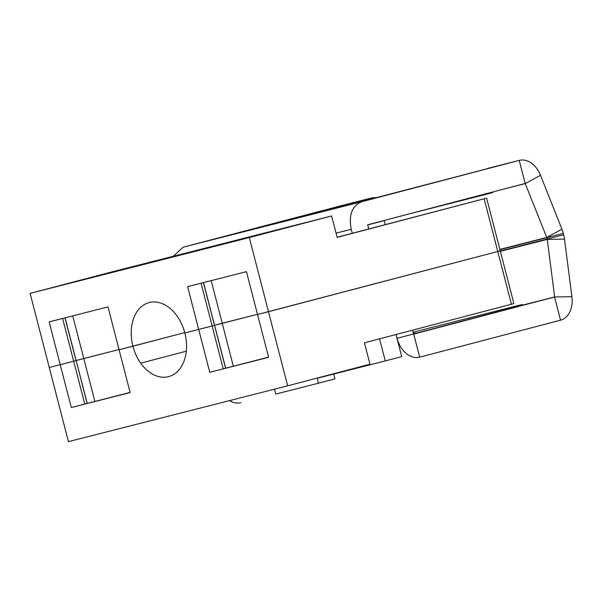 <?xml version="1.0" encoding="UTF-8"?>
<svg xmlns="http://www.w3.org/2000/svg" width="602" height="602" viewBox="0 0 602 602"><rect width="100%" height="100%" fill="white"/><g stroke="black" fill="none" stroke-linecap="round" stroke-linejoin="round"><path stroke-width="0.9" d="M249.311 237.564L30.1 293.37L49.274 367.498L60.23 364.707L49.274 367.498L68.44 441.627L287.658 385.829L268.484 311.701L497.779 251.501L257.521 314.492L268.484 311.701L249.311 237.564L331.627 215.96L337.165 237.376L486.619 198.126L337.128 237.248M71.307 407.539L60.23 364.707L73.677 361.208L60.23 364.707L49.153 321.874L107.999 306.9L119.076 349.732L184.739 332.605L132.922 346.21A38.287 26.789 -104.7 0 0 140.695 363.172A38.287 26.789 -104.7 0 0 168.605 376.626A38.287 26.789 -104.7 0 0 184.837 332.989A38.287 26.789 -104.7 0 0 177.063 316.027A38.287 26.789 -104.7 0 0 149.153 302.573A38.287 26.789 -104.7 0 0 132.922 346.21L119.076 349.732L130.152 392.564L71.307 407.539L130.1 392.376M209.759 372.299L198.683 329.467L212.13 325.968L184.837 332.989L198.683 329.467L187.606 286.635L246.444 271.66L268.597 357.317L209.759 372.299L268.552 357.137M30.1 293.37L112.408 271.758L331.627 215.96M84.754 404.04L73.677 361.208L76.033 360.59L73.677 361.208L62.616 318.45M223.207 368.8L212.13 325.968L214.478 325.351L212.13 325.968L201.068 283.211M287.658 385.829L369.967 364.218L364.428 342.809L511.414 304.221L497.779 251.501L500.247 250.838L497.779 251.501L484.151 198.788M203.423 282.609L214.478 325.351L257.475 314.304L222.221 323.274L211.197 280.63M225.554 368.183L203.536 282.579M64.978 317.848L76.033 360.59L83.768 358.521L72.744 315.869M87.109 403.423L76.13 360.523L119.023 349.544L83.768 358.521L94.853 401.353M87.207 403.355L65.084 317.826M497.892 251.425L500.247 250.838L513.882 303.558L511.414 304.221M233.298 366.106L222.221 323.274L214.575 325.283L225.66 368.115M173.361 256.241L182.97 247.241L340.378 205.914A23.99 17.142 -104.3 0 1 340.469 205.892A23.99 17.142 -104.3 0 1 340.559 205.869M500.375 251.32L547.256 239.385A1.701 1.219 75.7 0 0 547.195 239.092L546.849 237.737A1.701 1.219 -104.3 0 0 546.751 237.451L525.177 183.459L367.762 224.779L368.717 228.956M352.253 233.275L351.229 229.302C348.558 214.929 352.087 205.741 361.802 201.715L182.97 247.241M396.018 334.516L401.73 356.602L385.265 360.922L379.553 338.836M333.689 374.053L334.938 378.869L318.473 383.196L275.784 394.062L274.52 389.17M385.265 360.922L317.194 378.252L318.473 383.196M525.177 183.459L519.21 160.395L369.38 199.458L257.468 227.947C255.888 228.346 255.903 228.339 257.521 227.91C255.903 228.339 255.888 228.346 257.468 227.947M499.871 249.386L546.751 237.451L561.929 229.189L540.506 175.302A23.99 17.142 -104.3 0 0 519.3 160.373A23.99 17.142 -104.3 0 0 519.21 160.395L361.802 201.715M376.717 197.554L371.976 197.87L257.528 227.932M487.612 168.44L519.3 160.373M340.378 205.914L371.976 197.87L372.202 198.735M367.724 224.802L384.234 220.603L385.265 224.606M412.566 330.167L413.709 334.102L554.653 296.959L571.9 296.703A23.99 17.142 75.7 0 1 560.537 320.189L419.677 357.167A23.99 17.142 75.7 0 1 419.586 357.189A23.99 17.142 75.7 0 1 397.087 338.294L396.101 334.486M493.444 191.782A4.252 2.927 61.4 0 1 492.624 192.595A4.252 2.927 61.4 0 1 492.15 192.783L409.902 213.718M367.687 224.945L368.808 228.926M367.769 224.922L384.234 220.603M561.929 229.189A25.525 18.233 -104.3 0 1 563.306 233.41L563.66 234.772A25.525 18.233 75.7 0 1 564.503 239.129L571.9 296.703M229.61 400.601A23.99 17.142 75.7 0 0 240.755 402.708A23.99 17.142 75.7 0 0 240.845 402.685L240.755 402.708M522.054 304.71L521.099 304.725A4.252 2.935 89.2 0 1 521.573 304.657A4.252 2.935 89.2 0 1 522.845 305.056L413.536 333.907M564.503 239.129L547.256 239.385L554.653 296.959L522.845 305.056L554.57 297.125L560.537 320.189M521.099 304.725L413.092 332.214M140.695 363.172L186.296 351.199M336.074 233.155L351.229 229.302M368.928 199.578L368.702 198.72M540.506 175.302L525.328 183.565L507.117 188.2M396.996 338.316L413.551 333.967M413.709 334.102L419.677 357.167M492.15 192.783L493.038 192.301M563.306 233.41L499.946 249.672M500.3 251.034L563.66 234.772M413.341 333.147L416.607 333.102M500.247 250.838L486.619 198.126M372.066 197.847L340.469 205.892"/></g></svg>
